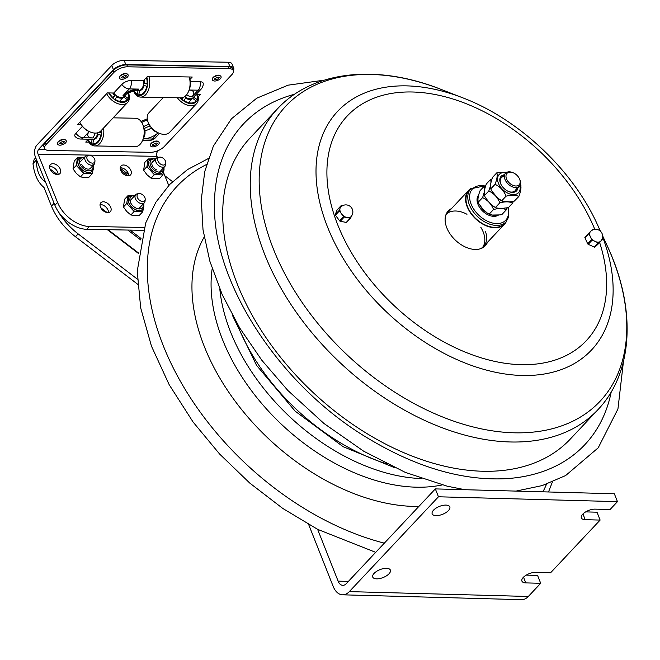 <?xml version="1.0" encoding="UTF-8"?>
<svg xmlns="http://www.w3.org/2000/svg" width="660" height="660" viewBox="0 0 660 660"><rect width="100%" height="100%" fill="white"/><g stroke="black" fill="none" stroke-linecap="round" stroke-linejoin="round"><path stroke-width="0.99" d="M526.235 575.116L537.578 575.421L540.697 583.3L525.781 582.895A9.479 4.249 -21.6 0 1 521.92 581.122A9.479 4.249 -21.6 0 1 525.822 575.371A9.479 4.249 -21.6 0 1 535.689 572.36L550.605 572.764L600.13 520.08L585.214 519.676A9.479 4.249 -21.6 0 1 581.353 517.894A9.479 4.249 -21.6 0 1 585.255 512.143A9.479 4.249 -21.6 0 1 595.122 509.14L610.038 509.545L617.463 501.641L614.344 493.762L435.336 488.903L346.186 583.737A9.479 5.849 -88.4 0 1 342.812 585.337A9.479 5.849 -88.4 0 1 338.118 581.13L317.608 529.328M585.667 511.888L597.011 512.201L600.13 520.08M389.02 573.788A9.479 4.249 -21.6 0 1 379.739 578.548A9.479 4.249 -21.6 0 1 372.743 577.071A9.479 4.249 -21.6 0 1 379.995 569.63A9.479 4.249 -21.6 0 1 390.373 570.091A9.479 4.249 -21.6 0 1 389.02 573.788M379.318 569.91A9.479 4.249 158.4 0 0 380.68 569.374M448.454 510.559A9.479 4.249 -21.6 0 1 439.172 515.328A9.479 4.249 -21.6 0 1 432.176 513.851A9.479 4.249 -21.6 0 1 439.428 506.41A9.479 4.249 -21.6 0 1 449.806 506.872A9.479 4.249 -21.6 0 1 448.454 510.559M438.752 506.69A9.479 4.249 158.4 0 0 440.113 506.146M617.463 501.641L438.463 496.782L435.336 488.903M438.463 496.782L349.313 591.616A18.959 11.698 -88.4 0 1 342.557 594.817A18.959 11.698 -88.4 0 1 333.168 586.393L308.649 524.486M342.557 594.817L521.557 599.668A18.959 11.698 -88.4 0 0 528.313 596.475L540.697 583.3M611.242 391.883A234.209 151.487 -136.8 0 1 506.698 478.632A234.209 151.487 -136.8 0 1 504.842 478.739M506.698 478.632C462.734 481 416.344 467.462 367.521 438.009C279.444 385.349 212.487 282.125 214.492 203.94A234.209 151.487 -136.8 0 1 294.624 94.24M36.531 159.769L33 163.738L33.941 160.174A6.072 3.927 -136.8 0 1 34.576 159.011L35.731 157.789M45.49 181.962L43.733 180.741C38.783 176.055 36.374 169.249 36.506 160.322L36.523 159.992M33 163.738C34.262 174.256 37.686 181.962 43.279 186.838L44.072 187.605L51.472 206.126A52.148 33.726 43.2 0 0 75.479 236.734L137.618 284.212M164.827 175.742L172.524 181.624M137.354 279.122L78.152 233.887A52.148 33.726 -136.8 0 1 58.187 211.472M159.613 157.138L158.012 157.369A5.923 3.836 43.2 0 0 156.321 158.194A5.923 3.836 43.2 0 0 156.808 163.655A5.923 3.836 43.2 0 0 162.591 167.178A5.923 3.836 43.2 0 0 164.959 166.312A5.923 3.836 43.2 0 0 165.685 164.579L165.808 162.962A4.785 3.094 43.2 0 0 160.165 157.105A4.785 3.094 43.2 0 0 159.613 157.138A4.785 3.094 43.2 0 0 158.103 161.287A4.785 3.094 43.2 0 0 163.317 165.066A4.785 3.094 43.2 0 0 165.808 162.962M139.004 193.611L137.404 193.834A5.923 3.836 43.2 0 0 135.713 194.667A5.923 3.836 43.2 0 0 136.199 200.129A5.923 3.836 43.2 0 0 141.982 203.651A5.923 3.836 43.2 0 0 144.35 202.785A5.923 3.836 43.2 0 0 145.076 201.052L145.2 199.427A4.785 3.094 43.2 0 0 139.557 193.578A4.785 3.094 43.2 0 0 139.004 193.611A4.785 3.094 43.2 0 0 137.494 197.752A4.785 3.094 43.2 0 0 142.708 201.531A4.785 3.094 43.2 0 0 145.2 199.427M88.762 155.215L87.153 155.446A5.923 3.836 43.2 0 0 85.47 156.271A5.923 3.836 43.2 0 0 85.957 161.733A5.923 3.836 43.2 0 0 91.732 165.256A5.923 3.836 43.2 0 0 94.099 164.389A5.923 3.836 43.2 0 0 94.825 162.657L94.957 161.04A4.785 3.094 43.2 0 0 89.306 155.182A4.785 3.094 43.2 0 0 88.762 155.215A4.785 3.094 43.2 0 0 87.252 159.365A4.785 3.094 43.2 0 0 92.458 163.144A4.785 3.094 43.2 0 0 94.957 161.04M81.749 164.456A5.882 3.803 43.2 0 0 86.287 168.729A5.882 3.803 43.2 0 0 90.775 167.929M80.404 157.633L77.492 157.641L76.304 165.404L83.729 173.398L92.342 173.63L93.01 170.041M76.304 165.404L73.021 168.894L76.312 173.382L80.454 176.888L84.29 177.474L89.059 177.119L92.342 173.63M93.456 166.378L93.283 165.594M83.729 173.398L80.454 176.888M77.492 157.641L74.209 161.131L73.021 168.894M130.82 195.715L127.908 195.723L126.728 203.486L134.153 211.48L142.766 211.712L143.426 208.123M126.728 203.486L123.445 206.976L126.728 211.464L130.87 214.97L134.755 215.564L139.483 215.209L142.766 211.712M134.153 211.48L130.87 214.97M127.908 195.723L124.633 199.213L123.445 206.976M143.872 204.46L143.698 203.684M153.929 160.743A5.882 3.803 43.2 0 0 152.353 165.751A5.882 3.803 43.2 0 0 156.89 170.024M151.008 158.92L148.096 158.928L146.908 166.691L154.341 174.694L162.946 174.925L163.614 171.328M146.908 166.691L143.632 170.189L146.916 174.677L151.057 178.183L154.902 178.769L159.67 178.414L162.946 174.925M154.341 174.694L151.057 178.183M148.096 158.928L144.812 162.426L143.632 170.189M164.06 167.665L164.134 167.194M233.326 70.628A9.479 4.199 158 0 0 233.722 68.194L232.007 63.954A9.479 4.199 158 0 0 228.17 62.238L124.121 60.332A9.479 4.199 158 0 0 111.738 65.464L37.051 144.911A8.72 5.412 91 0 0 35.417 157.014L54.896 205.243A28.446 18.398 43.2 0 0 86.74 229.3L143.195 230.332M233.722 68.194A9.479 4.199 158 0 0 229.878 66.478L125.829 64.573A9.479 4.199 158 0 0 113.446 69.704L38.758 149.152A3.622 2.252 91 0 0 38.082 154.176L156.998 156.354L157.459 157.493M79.984 122.686L79.415 122.677L79.984 122.686M168.745 185.46L163.424 172.276M144.111 227.469L89.405 226.462A28.446 18.398 -136.8 0 1 57.56 202.414L38.082 154.176M130.894 170.511A6.518 4.216 -136.8 0 1 130.54 174.875A6.518 4.216 -136.8 0 1 122.9 173.489A6.518 4.216 -136.8 0 1 121.036 165.949A6.518 4.216 -136.8 0 1 126.184 165.635A6.518 4.216 -136.8 0 1 130.894 170.511M110.707 207.298A6.518 4.216 -136.8 0 1 110.352 211.67A6.518 4.216 -136.8 0 1 102.712 210.276A6.518 4.216 -136.8 0 1 100.848 202.736A6.518 4.216 -136.8 0 1 105.996 202.43A6.518 4.216 -136.8 0 1 110.707 207.298M60.291 169.216A6.518 4.216 -136.8 0 1 59.928 173.588A6.518 4.216 -136.8 0 1 52.297 172.194A6.518 4.216 -136.8 0 1 50.432 164.654A6.518 4.216 -136.8 0 1 55.572 164.348A6.518 4.216 -136.8 0 1 60.291 169.216M158.54 150.406L157.674 151.33A3.622 2.252 -89 0 0 156.998 156.354M128.667 175.791A6.518 4.216 43.2 0 0 128.23 173.341A6.518 4.216 43.2 0 0 120.244 167.871M108.479 212.586A6.518 4.216 43.2 0 0 108.042 210.136A6.518 4.216 43.2 0 0 100.056 204.658M58.063 174.496A6.518 4.216 43.2 0 0 57.626 172.045A6.518 4.216 43.2 0 0 49.632 166.576M149.102 124.369A8.3 3.679 158 0 0 143.608 126.67A8.3 3.679 -22 0 1 149.102 124.369M141.76 122.512A8.3 3.679 -22 0 1 147.469 120.112M123.626 97.037A7.607 4.917 -136.8 0 1 116.597 96.847L115.211 99.379A11.946 7.73 -136.8 0 0 127.132 99.594L123.676 96.979A7.607 4.917 -136.8 0 1 123.626 97.037L119.543 101.376L123.569 97.086M112.876 97.531L114.799 95.485L113.413 98.018A11.946 7.73 -136.8 0 1 109.312 92.936M127.817 93.035A11.946 7.73 -136.8 0 1 127.858 98.282L124.674 95.873M128.337 92.812A12.705 8.217 -136.8 0 1 125.54 101.797A12.705 8.217 -136.8 0 1 114.056 99.165A12.705 8.217 -136.8 0 1 108.71 92.928M114.799 95.485A7.607 4.917 -136.8 0 1 112.761 93.002M128.403 92.796A14.223 9.199 -136.8 0 1 127.652 102.407A14.223 9.199 -136.8 0 1 112.786 100.881A14.223 9.199 -136.8 0 1 106.681 93.671M127.652 102.407L100.765 131.01A14.223 9.199 -136.8 0 1 90.552 132.115L89.743 131.802A12.705 8.217 -136.8 0 1 85.585 129.451A12.705 8.217 -136.8 0 1 79.934 122.579L79.794 122.273M90.552 132.115A14.223 9.199 -136.8 0 1 85.899 129.484A14.223 9.199 -136.8 0 1 79.802 122.265M188.446 102.638L192.481 98.348M192.58 98.241A7.607 4.917 -136.8 0 1 192.53 98.299A7.607 4.917 -136.8 0 1 185.51 98.109L184.124 100.642A11.946 7.73 -136.8 0 0 196.045 100.856L192.58 98.241M181.789 98.802L183.001 97.507M197.513 94.553A14.223 9.199 -136.8 0 1 196.564 103.669L169.678 132.272A14.223 9.199 -136.8 0 1 159.464 133.378L158.656 133.064A12.705 8.217 -136.8 0 1 154.498 130.713A12.705 8.217 -136.8 0 1 148.846 123.841L148.483 123.049A14.223 9.199 -136.8 0 1 148.954 112.786L163.317 97.515M159.464 133.378A14.223 9.199 -136.8 0 1 154.811 130.746A14.223 9.199 -136.8 0 1 148.483 123.049M196.564 103.669A14.223 9.199 -136.8 0 1 181.69 102.151A14.223 9.199 -136.8 0 1 177.342 97.771M197.398 94.553A12.705 8.217 -136.8 0 1 194.271 103.133A12.705 8.217 -136.8 0 1 182.968 100.427A12.705 8.217 -136.8 0 1 180.139 97.82M196.795 94.537A11.946 7.73 -136.8 0 1 196.771 99.544L193.586 97.135M183.373 97.358L182.325 99.281A11.946 7.73 -136.8 0 1 180.815 97.828M139.59 90.461A7.607 4.719 91 0 0 144.144 85.437L146.792 86.287A11.946 7.417 91 0 1 139.516 94.801A11.946 7.417 91 0 1 138.847 94.743L139.425 90.453A7.607 4.719 91 0 0 139.59 90.461L139.755 90.453M137.998 90.403L137.47 94.297A11.946 7.417 91 0 1 133.98 90.569M146.429 77.525A11.946 7.417 91 0 1 147.097 84.059L144.441 83.201L147.139 83.251M144.127 79.967A7.607 4.719 91 0 1 144.441 83.201M146.825 77.104A12.705 7.887 91 0 1 145.934 90.527A12.705 7.887 91 0 1 138.055 95.312A12.705 7.887 91 0 1 133.435 90.684L133.774 91.435A14.223 8.827 91 0 0 139.045 96.822A14.223 8.827 91 0 0 140.662 97.094L181.005 97.837A14.223 8.827 91 0 0 188.092 92.433A14.223 8.827 91 0 0 189.148 76.981M148.805 76.246A14.223 8.827 91 0 1 140.662 97.094M189.247 76.981A12.705 7.887 91 0 1 188.554 91.509L188.092 92.433M140.176 94.768L138.847 94.743M98.216 134.285A7.607 4.719 91 0 1 93.671 139.31A7.607 4.719 91 0 1 93.505 139.301L92.928 143.591A11.946 7.417 91 0 0 93.588 143.649A11.946 7.417 91 0 0 100.873 135.135L98.216 134.285M92.07 139.252L91.55 143.146A11.946 7.417 91 0 1 88.126 139.549M99.437 132.074L101.219 132.107M101.648 130.069A12.705 7.887 91 0 1 92.128 144.169A12.705 7.887 91 0 1 87.722 139.969M101.203 130.548A11.946 7.417 91 0 1 101.178 132.907L99.124 132.248M103.562 128.032A14.223 8.827 91 0 1 94.735 145.942A14.223 8.827 91 0 1 93.118 145.679A14.223 8.827 91 0 1 87.854 140.283L87.714 139.986M113.149 117.835L135.597 118.247A14.223 8.827 91 0 1 137.214 118.519A14.223 8.827 91 0 1 142.486 123.907L142.915 124.847A12.705 7.887 91 0 1 142.626 140.365L142.172 141.281A14.223 8.827 91 0 1 135.077 146.685L94.735 145.942M142.486 123.907A14.223 8.827 91 0 1 142.172 141.281M94.256 143.616L92.928 143.591M88.869 142.139L85.742 142.082L88.465 139.186M196.045 94.528L200.302 94.603L198.157 96.888M123.032 95.568L129.286 88.918L138.666 89.092A11.971 5.305 158 0 0 123.032 95.568A7.573 4.901 -136.8 0 0 126.011 94.462C129.162 91.897 132.487 90.527 135.985 90.362L138.757 90.42A7.573 4.702 -89 0 0 143.435 80.71L147.65 76.222L192.25 77.038L189.948 79.48M81.04 124.575L77.69 124.517L107.407 92.903L113.735 93.019A7.573 4.901 43.2 0 0 124.154 96.426L126.011 94.462M128.056 92.878A8.3 3.679 158 0 0 133.419 90.692M150.175 126.184A8.3 3.679 158 0 0 144.103 128.725M144.334 130.416L144.886 130.424A4.744 2.104 158 0 0 151.074 127.858L151.28 127.644M75.908 133.246A7.573 4.901 43.2 0 0 83.358 137.767A7.573 4.702 -89 0 1 80.677 139.045A7.573 7.573 0 0 1 75.141 136.488A7.227 3.201 -22 0 1 75.908 133.246L82.368 126.382M113.735 93.019L121.836 84.397A7.227 3.201 -22 0 1 131.274 80.487L143.435 80.71M200.186 81.749A7.227 3.201 -22 0 1 203.222 83.548A7.573 7.573 0 0 1 201.168 89.067A7.573 4.901 -136.8 0 1 198.19 90.181L191.936 96.83A11.971 5.305 158 0 0 189.197 90.024L198.19 90.181A7.573 4.702 91 0 0 200.186 81.749L190.253 81.568M184.759 96.566A7.573 4.901 43.2 0 0 193.066 97.688L201.168 89.067M212.503 78.969A4.174 1.848 -22 0 1 215.704 75.768A4.174 1.848 -22 0 1 220.234 75.85M150.595 144.829A4.174 1.848 -22 0 1 153.796 141.628A4.174 1.848 -22 0 1 158.326 141.71M164.225 146.569A10.618 4.702 -22 0 1 150.356 152.32L48.98 150.463A10.618 4.702 -22 0 1 44.682 148.541A10.618 4.702 -22 0 1 46.208 144.408L113.759 72.542A10.618 4.702 -22 0 1 127.636 66.8L229.003 68.656A10.618 4.702 -22 0 1 233.31 70.579A10.618 4.702 -22 0 1 231.784 74.712L164.225 146.569M233.31 70.579L232.543 68.698A10.618 4.702 158 0 0 228.245 66.767L126.868 64.911A10.618 4.702 158 0 0 113 70.661L45.449 142.527A10.618 4.702 158 0 0 43.923 146.652L44.682 148.541M57.7 143.129A4.174 1.848 -22 0 1 60.901 139.92A4.174 1.848 -22 0 1 65.431 140.002M119.608 77.269A4.174 1.848 -22 0 1 122.809 74.069A4.174 1.848 -22 0 1 127.339 74.151M80.677 139.045L92.837 139.268A7.573 4.702 -89 0 0 97.614 132.817M64.309 141.496A2.582 1.147 -22 0 1 62.329 143.468A2.582 1.147 -22 0 1 59.532 143.426M126.217 75.636A2.582 1.147 -22 0 1 124.237 77.608A2.582 1.147 -22 0 1 121.44 77.566M219.12 77.344A2.582 1.147 -22 0 1 217.14 79.316A2.582 1.147 -22 0 1 214.343 79.266L214.64 78.837C217.016 77.393 218.518 76.898 219.145 77.36L219.103 77.286M157.212 143.195A2.582 1.147 -22 0 1 155.232 145.167A2.582 1.147 -22 0 1 152.435 145.126M232.625 271.243A219.772 142.148 43.2 0 0 389.582 446.102A219.772 142.148 43.2 0 0 570.248 439.131L597.787 409.843A219.772 142.148 43.2 0 1 497.797 441.202A219.772 142.148 43.2 0 1 260.164 241.948A219.772 142.148 43.2 0 1 277.522 108.776L249.991 138.072A219.772 142.148 43.2 0 0 232.625 271.243M451.547 208.543A25.41 16.434 43.2 0 0 448.264 210.928A25.41 16.434 43.2 0 0 446.259 226.322A25.41 16.434 43.2 0 0 464.401 246.543A25.41 16.434 43.2 0 0 485.29 245.734A25.41 16.434 43.2 0 0 487.468 242.311M484.671 246.345A25.41 16.434 43.2 0 0 486.28 243.573M450.359 209.806A25.41 16.434 43.2 0 0 447.694 211.579M506.368 221.479A24.651 15.947 -136.8 0 1 504.545 224.144A24.651 15.947 -136.8 0 1 484.283 224.92A24.651 15.947 -136.8 0 1 466.678 205.31A24.651 15.947 -136.8 0 1 468.625 190.369A24.651 15.947 -136.8 0 1 471.174 188.389M482.6 247.368A24.651 15.947 43.2 0 0 483.722 233.434A24.651 15.947 43.2 0 0 480.802 227.263M466.983 214.269A24.651 15.947 43.2 0 0 446.803 213.708M485.504 231.536A24.651 15.947 -136.8 0 1 483.557 246.477A24.651 15.947 -136.8 0 1 480.505 248.721M445.574 215.894A24.651 15.947 -136.8 0 1 447.629 212.71L468.625 190.369M591.03 231.033L592.333 229.796A0.759 0.487 -136.8 0 1 592.911 229.771L593.018 229.82M602.209 238.763L602.357 239.093A0.759 0.487 -136.8 0 1 602.316 239.646L598.925 242.863A0.759 0.487 -136.8 0 1 598.339 242.888L592.193 240.108A0.759 0.487 -136.8 0 1 591.649 239.572L588.902 233.574A0.759 0.487 -136.8 0 1 588.934 233.013L590.584 231.454M584.966 237.245L588.926 233.029L584.974 237.229A0.759 0.487 43.2 0 0 584.933 237.79L587.689 243.787A0.759 0.487 43.2 0 0 588.233 244.324L594.38 247.104A0.759 0.487 43.2 0 0 594.957 247.079L598.356 243.862A0.759 0.487 43.2 0 0 598.381 243.837M590.518 231.528A7.012 7.012 0 0 1 598.521 229.944A7.012 7.012 0 0 1 600.74 241.139A7.012 4.537 -136.8 0 1 600.616 241.255A7.012 4.537 -136.8 0 1 595.27 241.502A7.012 4.537 -136.8 0 1 590.279 236.577A7.012 4.537 -136.8 0 1 590.518 231.528A7.012 4.537 -136.8 0 1 590.634 231.404M351.392 216.208L350.691 217.99A0.759 0.487 -136.8 0 1 350.221 218.196L344.223 217.058A0.759 0.487 -136.8 0 1 343.604 216.645L339.38 210.969A0.759 0.487 -136.8 0 1 339.232 210.35L341.014 205.813A0.759 0.487 -136.8 0 1 341.484 205.606L342.416 205.78M337.219 209.847A0.759 0.487 43.2 0 0 337.046 210.029L335.272 214.566A0.759 0.487 43.2 0 0 335.42 215.185L339.644 220.861A0.759 0.487 43.2 0 0 340.263 221.273L346.261 222.412A0.759 0.487 43.2 0 0 346.731 222.205L350.526 218.171M340.123 208.081A7.012 4.537 -136.8 0 1 340.741 207.1A7.012 7.012 0 0 1 352.382 214.459A7.012 7.012 0 0 1 350.963 216.711A7.012 4.537 -136.8 0 1 347.226 217.627A7.012 4.537 -136.8 0 1 341.492 213.807A7.012 4.537 -136.8 0 1 340.123 208.081M513.001 172.706L512.391 172.475A9.479 6.13 43.2 0 0 505.585 173.209A9.479 6.13 43.2 0 0 508.291 184.173A9.479 6.13 43.2 0 0 519.395 186.194A9.479 6.13 43.2 0 0 519.948 179.908A9.479 6.13 43.2 0 0 519.717 179.355L519.445 178.761A8.341 5.395 -136.8 0 1 519.651 179.248A8.341 5.395 -136.8 0 1 514.973 185.922A8.341 5.395 -136.8 0 1 506.038 177.144A8.341 5.395 -136.8 0 1 513.001 172.706A8.341 5.395 -136.8 0 1 519.445 178.761M478.64 195.096A14.124 9.141 43.2 0 0 482.229 210.68A14.124 9.141 43.2 0 0 498.382 215.127M505.997 221.892A24.164 15.634 43.2 0 1 477.683 216.727A24.164 15.634 43.2 0 1 470.786 188.785L468.98 190.707A24.164 15.634 43.2 0 0 475.885 218.65A24.164 15.634 43.2 0 0 504.199 223.806L505.997 221.892L508.712 216.934L508.382 207.636L512.572 203.173C509.751 201.539 505.494 201.424 499.81 202.826C497.574 197.356 493.903 193.405 488.804 190.971C490.817 185.625 491.403 181.789 490.561 179.47L491.882 179.025M491.337 190.468L497.648 198.066L502.623 201.3L509.891 201.861L514.214 201.16L518.834 196.515C516.005 194.881 511.756 194.766 506.071 196.168C503.827 190.699 500.164 186.747 495.066 184.313L490.858 188.793L491.337 190.468L490.858 188.793C490.017 186.475 490.603 182.638 492.616 177.284L496.823 172.813L507.235 172.136M501.864 200.64L506.071 196.168M520.591 185.006C521.433 187.325 520.847 191.161 518.834 196.515M495.066 184.313C497.079 178.959 497.665 175.123 496.823 172.813M516.343 187.564A9.479 6.13 -136.8 0 1 508.654 191.54M500.915 184.264A9.479 6.13 -136.8 0 1 504.405 176.344M504.067 174.826A10.618 6.872 43.2 0 0 500.767 183.958A10.618 6.872 43.2 0 0 508.967 191.664A10.618 6.872 43.2 0 0 517.885 187.811M488.804 190.971L484.597 195.451L485.075 197.125L484.597 195.451C483.755 193.132 484.341 189.296 486.354 183.95L490.561 179.47M513.315 201.44L512.572 203.173M485.075 197.125L489.126 202.414L493.787 206.63L495.602 207.306L499.81 202.826M495.602 207.306L496.361 207.958L501.006 208.511L508.365 207.652M507.053 208.098L506.319 209.831C503.489 208.197 499.232 208.081 493.548 209.484C491.312 204.014 487.641 200.062 482.542 197.629L478.335 202.108L478.822 203.783L478.335 202.108C477.493 199.79 478.079 195.954 480.092 190.608L484.308 186.128L485.62 185.683M482.542 197.629C484.555 192.283 485.141 188.446 484.308 186.128M478.822 203.783L482.864 209.071L487.526 213.287L489.34 213.964L493.548 209.484M489.34 213.964L492.253 215.036L500.181 214.896L502.103 214.31L506.319 209.831M582.945 513.958L585.214 519.676M523.512 577.178L525.781 582.895M528.313 596.475L349.313 591.616M338.118 581.13L348.381 581.402M386.76 463.889A171.88 111.169 -136.8 0 1 236.61 322.74M206.53 164.513A239.877 155.149 43.2 0 0 169.966 361.127A239.877 155.149 43.2 0 0 384.334 543.155M542.924 491.824A239.877 155.149 43.2 0 0 546.538 484.143M204.171 237.08A187.539 121.3 43.2 0 0 241.007 408.804A187.539 121.3 43.2 0 0 418.828 506.467M212.173 268.711A173.184 112.01 43.2 0 0 218.889 329.571A173.184 112.01 43.2 0 0 442.192 484.943M219.813 289.088A171.988 111.243 43.2 0 0 226.974 322.08A171.988 111.243 43.2 0 0 421.385 478.574M141.017 238.466L130.053 230.092M107.11 212.561L100.765 207.718M57.337 174.537L50.053 168.968M140.687 239.91L127.776 230.051M128.593 174.57L120.227 168.176M128.032 175.832L120.615 170.173M78.152 233.887L75.479 236.734M138.377 253.39L107.332 229.68M51.472 206.126L54.112 203.313M108.058 229.688L138.435 252.904L108.025 229.688M92.878 165.693A7.961 5.148 -136.8 0 1 88.844 170.866A7.961 5.148 -136.8 0 1 79.852 163.787A7.961 5.148 -136.8 0 1 84.158 157.666M84.505 157.303L81.221 157.327L79.002 158.639A9.1 5.89 43.2 0 0 79.744 167.029A9.1 5.89 43.2 0 0 88.63 172.441A9.1 5.89 43.2 0 0 92.26 171.113C93.629 170.016 93.86 167.855 92.953 164.629M92.202 171.171A9.1 5.89 -136.8 0 1 92.144 171.237A9.1 5.89 -136.8 0 1 88.506 172.565A9.1 5.89 -136.8 0 1 79.629 167.153A9.1 5.89 -136.8 0 1 78.878 158.771A9.1 5.89 -136.8 0 1 78.944 158.705M82.64 172.227A10.238 6.625 43.2 0 0 85 173.431M78.754 157.674A10.238 6.625 43.2 0 0 77.319 158.779M91.08 173.596A10.238 6.625 43.2 0 0 92.515 172.491M76.477 164.266A10.238 6.625 43.2 0 0 77.393 166.576M143.319 203.882A7.961 5.148 -136.8 0 1 139.268 208.948A7.961 5.148 -136.8 0 1 130.251 201.82A7.961 5.148 -136.8 0 1 134.681 195.764M135.019 195.41L131.645 195.41L129.418 196.73A9.1 5.89 43.2 0 0 130.168 205.112A9.1 5.89 43.2 0 0 139.045 210.523A9.1 5.89 43.2 0 0 142.684 209.195L143.855 206.893L143.657 203.519M142.626 209.253A9.1 5.89 -136.8 0 1 142.56 209.319A9.1 5.89 -136.8 0 1 138.93 210.647A9.1 5.89 -136.8 0 1 130.045 205.235A9.1 5.89 -136.8 0 1 129.302 196.853A9.1 5.89 -136.8 0 1 129.36 196.787M133.064 210.309A10.238 6.625 43.2 0 0 135.415 211.513M129.179 195.756A10.238 6.625 43.2 0 0 127.735 196.862M126.901 202.348A10.238 6.625 43.2 0 0 127.817 204.658M141.496 211.678A10.238 6.625 43.2 0 0 142.939 210.573M163.597 167.755A7.961 5.148 -136.8 0 1 159.448 172.161A7.961 5.148 -136.8 0 1 150.34 164.719A7.961 5.148 -136.8 0 1 155.488 159.085M155.785 158.771L151.825 158.623L149.606 159.935A9.1 5.89 43.2 0 0 150.356 168.325A9.1 5.89 43.2 0 0 159.233 173.737A9.1 5.89 43.2 0 0 162.871 172.4L164.043 170.107L163.993 167.343M162.805 172.466A9.1 5.89 -136.8 0 1 162.748 172.532A9.1 5.89 -136.8 0 1 159.109 173.861A9.1 5.89 -136.8 0 1 150.232 168.448A9.1 5.89 -136.8 0 1 149.49 160.058A9.1 5.89 -136.8 0 1 149.548 160M153.244 173.522A10.238 6.625 43.2 0 0 155.603 174.727M149.358 158.969A10.238 6.625 43.2 0 0 147.923 160.075M147.089 165.553A10.238 6.625 43.2 0 0 147.997 167.871M161.683 174.892A10.238 6.625 43.2 0 0 163.127 173.786M125.829 64.573L124.121 60.332M229.878 66.478L228.17 62.238M113.446 69.704L111.738 65.464M86.74 229.3L89.405 226.462M157.674 151.33L156.238 151.305M45.177 149.275L38.758 149.152M57.56 202.414L54.896 205.243M186.689 94.669A7.573 4.901 43.2 0 0 191.936 96.83M131.274 80.487A7.573 4.702 91 0 1 129.286 88.918A7.573 4.901 43.2 0 1 121.836 84.397M135.985 90.362A7.573 4.702 -89 0 0 138.666 89.092M158.095 132.833L152.27 139.029L143.278 138.864A11.971 5.305 158 0 0 158.078 132.825M151.074 127.858A7.573 4.901 43.2 0 0 156.428 131.992M155.249 137.923A7.573 4.901 -136.8 0 1 152.27 139.029A7.573 4.702 -89 0 1 149.589 140.308A7.573 7.573 0 0 0 155.249 137.923L159.505 133.394M45.449 142.527L46.208 144.408M113 70.661L113.759 72.542M126.868 64.911L127.636 66.8M228.245 66.767L229.003 68.656M144.886 130.424A7.573 4.702 91 0 1 143.591 137.948M89.207 131.579A11.971 5.305 158 0 0 92.746 137.94L83.358 137.767L89.191 131.571M94.801 133.072A7.573 4.702 91 0 1 92.746 137.94M600.27 231.074A174.215 112.678 43.2 0 0 597.284 224.285C572.583 169.736 518.735 119.113 462.759 97.82L440.74 89.265A215.556 139.417 43.2 0 0 268.892 236.618A215.556 139.417 43.2 0 0 501.963 432.044A215.556 139.417 43.2 0 0 617.059 270.674A215.556 139.417 43.2 0 0 607.183 245.734C636.141 307.312 634.021 371.91 597.787 409.843M462.759 97.82A174.215 112.678 43.2 0 0 323.87 216.917A174.215 112.678 43.2 0 0 512.251 374.863A174.215 112.678 43.2 0 0 605.269 244.439A174.215 112.678 43.2 0 0 602.613 236.957M594.808 229.366A164.026 106.087 43.2 0 0 414.241 92.053A164.026 106.087 43.2 0 0 335.676 219.343A164.026 106.087 43.2 0 0 511.665 364.081A164.026 106.087 43.2 0 0 599.643 242.5M602.316 239.646L598.356 243.862L602.332 239.638M598.339 242.888L594.38 247.104M594.957 247.079L598.925 242.863M591.649 239.572L587.689 243.787M588.233 244.324L592.193 240.108M584.933 237.79L588.902 233.574M350.221 218.196L346.261 222.412M343.604 216.645L339.644 220.861M340.263 221.273L344.223 217.058M339.232 210.35L335.272 214.566M335.42 215.185L339.38 210.969M337.046 210.029L341.014 205.813M478.508 195.805A14.124 9.141 43.2 0 0 477.955 199.567M480.084 205.821A14.124 9.141 43.2 0 0 486.106 212.256M491.923 215.003A14.124 9.141 43.2 0 0 496.889 215.185M507.944 207.817A22.844 14.776 -136.8 0 1 493.779 223.286A22.844 14.776 -136.8 0 1 470.143 201.085A22.844 14.776 -136.8 0 1 484.688 185.971M506.146 172.714A13.274 8.588 43.2 0 0 497.863 181.574A13.274 8.588 43.2 0 0 511.525 194.419A13.274 8.588 43.2 0 0 519.857 185.6M394.845 467.775L343.183 446.729L295.168 411.172L256.534 365.326L232.229 314.911M623.461 361.457L617.941 408.986L598.207 447.818L565.604 475.571L542.223 485.579L516.07 491.089M464.887 489.704L447.241 486.197L405.314 472.395L363.701 451.217L324.01 423.522L287.801 390.406L261.772 360.187L239.728 328.012L222.255 294.715L209.839 261.178L203.016 229.787L201.292 199.675L204.74 171.55L213.361 146.116L231.429 118.817L256.74 98.2L288.123 85.165L324.217 80.165M208.395 158.507L187.473 169.595L169.727 184.429L155.843 202.257L145.695 222.956L137.239 271.136L140.679 307.882L151.462 346.162L169.158 384.664L193.141 422.103L219.615 454.031L249.785 483.095L282.793 508.447L317.691 529.369L375.705 552.346M548.51 491.972L552.42 481.915M43.898 187.308L43.279 186.838M159.464 172.161L164.959 166.312M151.866 162.938L156.321 158.194M138.608 208.89L144.35 202.785M129.97 200.78L135.713 194.667M90.181 168.556L94.099 164.389M79.53 162.591L85.47 156.271M147.254 118.858L141.001 121.39M192.53 98.299L188.455 102.638M142.717 140.184L149.589 140.308M64.292 141.446L64.334 141.512C63.706 141.05 62.205 141.545 59.829 142.997L59.507 143.377M58.476 141.719C55.564 144.325 59.441 147.196 65.216 143.212C68.335 140.431 64.416 137.56 58.476 141.719M126.2 75.587L126.25 75.653C125.623 75.199 124.113 75.685 121.737 77.138L121.424 77.517M120.384 75.867C117.472 78.474 121.349 81.345 127.124 77.352C130.243 74.572 126.332 71.709 120.384 75.867M213.287 77.566C210.375 80.174 214.252 83.044 220.027 79.051C223.146 76.271 219.227 73.409 213.287 77.566M157.195 143.146L157.237 143.212C156.61 142.758 155.108 143.253 152.732 144.697L152.411 145.076M151.379 143.426C148.467 146.033 152.336 148.904 158.119 144.911C161.238 142.131 157.319 139.268 151.379 143.426M440.74 89.265C377.495 64.168 313.153 70.273 277.522 108.776M597.284 224.285L600.534 231.313M602.63 235.859L607.183 245.734M504.545 224.144L483.557 246.477M346.665 222.313L350.625 218.097M337.111 209.921L341.08 205.706M515.171 190.699L519.395 186.194M501.353 177.705L505.585 173.209M470.786 188.785L485.562 185.699M502.54 201.267L500.041 199.972M520.938 185.377L520.459 184.107M496.279 207.925L493.779 206.63M490.017 214.583L487.526 213.287"/></g></svg>
